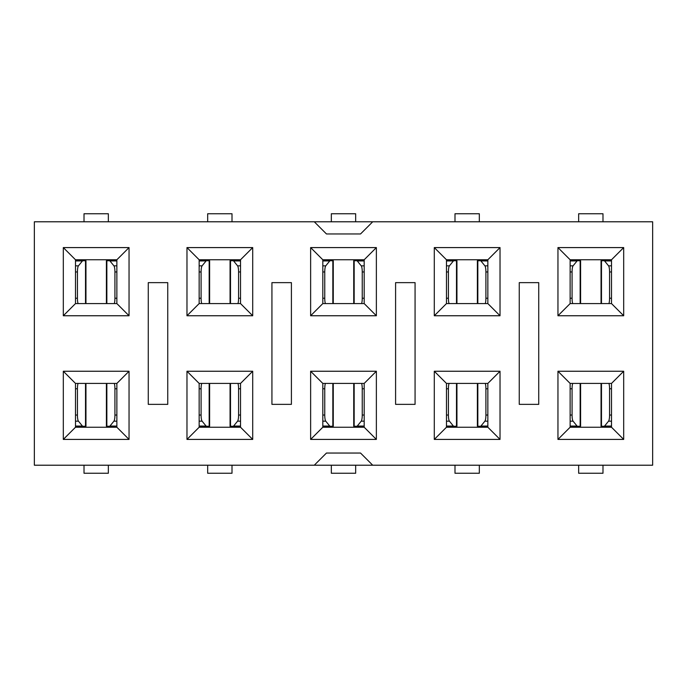 <?xml version="1.0" encoding="UTF-8"?>
<svg xmlns="http://www.w3.org/2000/svg" width="687" height="687" viewBox="0 0 687 687"><rect width="100%" height="100%" fill="white"/><g stroke="black" fill="none" stroke-linecap="round" stroke-linejoin="round"><path stroke-width="1.03" d="M84.012 221.789L84.012 213.751L108.348 213.751L108.348 221.789M116.867 260.94L109.929 260.94L113.922 265.835L116.867 265.835M114.3 303.577A6.329 1.34 -90 0 0 114.927 298.227L114.927 271.958A6.329 1.34 -90 0 0 113.922 265.835M106.408 303.577L106.408 260.734L116.867 260.734M75.493 260.734L85.952 260.734L85.952 303.577M75.493 265.835L78.438 265.835A6.329 1.34 90 0 0 77.433 271.958L77.433 298.227A6.329 1.34 90 0 0 78.06 303.577M78.438 265.835L82.431 260.94L75.493 260.94M652.65 465.211L372.715 465.211L360.538 453.042L326.462 453.042L314.285 465.211L34.35 465.211L34.35 221.789L314.285 221.789L326.462 233.958L360.538 233.958L372.715 221.789L652.65 221.789L652.65 465.211M63.316 439.414L129.044 439.414L129.044 371.246L63.316 371.246L63.316 439.414L75.493 427.237L116.867 427.237L116.867 383.423L75.493 383.423L75.493 427.237M186.976 439.414L252.704 439.414L252.704 371.246L186.976 371.246L186.976 439.414L199.153 427.237L240.527 427.237L240.527 383.423L199.153 383.423L199.153 427.237M310.636 439.414L376.364 439.414L376.364 371.246L310.636 371.246L310.636 439.414L322.813 427.237L364.187 427.237L364.187 383.423L322.813 383.423L322.813 427.237M434.296 439.414L500.024 439.414L500.024 371.246L434.296 371.246L434.296 439.414L446.473 427.237L487.847 427.237L487.847 383.423L446.473 383.423L446.473 427.237M557.956 439.414L623.684 439.414L623.684 371.246L557.956 371.246L557.956 439.414L570.133 427.237L611.507 427.237L611.507 383.423L570.133 383.423L570.133 427.237M63.316 315.754L129.044 315.754L129.044 247.586L63.316 247.586L63.316 315.754L75.493 303.577L116.867 303.577L116.867 259.763L75.493 259.763L75.493 303.577M186.976 315.754L252.704 315.754L252.704 247.586L186.976 247.586L186.976 315.754L199.153 303.577L240.527 303.577L240.527 259.763L199.153 259.763L199.153 303.577M310.636 315.754L376.364 315.754L376.364 247.586L310.636 247.586L310.636 315.754L322.813 303.577L364.187 303.577L364.187 259.763L322.813 259.763L322.813 303.577M434.296 315.754L500.024 315.754L500.024 247.586L434.296 247.586L434.296 315.754L446.473 303.577L487.847 303.577L487.847 259.763L446.473 259.763L446.473 303.577M557.956 315.754L623.684 315.754L623.684 247.586L557.956 247.586L557.956 315.754L570.133 303.577L611.507 303.577L611.507 259.763L570.133 259.763L570.133 303.577M519.252 282.64L538.728 282.64L538.728 404.36L519.252 404.36L519.252 282.64M395.592 282.64L415.068 282.64L415.068 404.36L395.592 404.36L395.592 282.64M271.932 282.64L291.408 282.64L291.408 404.36L271.932 404.36L271.932 282.64M148.272 282.64L167.748 282.64L167.748 404.36L148.272 404.36L148.272 282.64M314.285 465.211L372.715 465.211M372.715 221.789L314.285 221.789M129.044 315.754L116.867 303.577M129.044 247.586L116.867 259.763M63.316 247.586L75.493 259.763M252.704 315.754L240.527 303.577M252.704 247.586L240.527 259.763M186.976 247.586L199.153 259.763M376.364 315.754L364.187 303.577M376.364 247.586L364.187 259.763M310.636 247.586L322.813 259.763M500.024 315.754L487.847 303.577M500.024 247.586L487.847 259.763M434.296 247.586L446.473 259.763M623.684 315.754L611.507 303.577M623.684 247.586L611.507 259.763M557.956 247.586L570.133 259.763M623.684 371.246L611.507 383.423M557.956 371.246L570.133 383.423M623.684 439.414L611.507 427.237M500.024 371.246L487.847 383.423M434.296 371.246L446.473 383.423M500.024 439.414L487.847 427.237M376.364 371.246L364.187 383.423M310.636 371.246L322.813 383.423M376.364 439.414L364.187 427.237M252.704 371.246L240.527 383.423M186.976 371.246L199.153 383.423M252.704 439.414L240.527 427.237M129.044 371.246L116.867 383.423M63.316 371.246L75.493 383.423M129.044 439.414L116.867 427.237M108.348 465.211L108.348 473.249L84.012 473.249L84.012 465.211M85.952 383.423L85.952 426.266L75.493 426.266M78.06 383.423A6.329 1.34 90 0 0 77.433 388.773L77.433 415.042A6.329 1.34 90 0 0 78.438 421.165L82.431 426.06A6.329 1.34 90 0 0 82.766 426.266M116.867 426.266L109.594 426.266A6.329 1.34 -90 0 0 109.929 426.06L113.922 421.165A6.329 1.34 -90 0 0 114.927 415.042L114.927 388.773A6.329 1.34 -90 0 0 114.3 383.423M109.594 426.266L106.408 426.266L106.408 383.423M232.008 465.211L232.008 473.249L207.672 473.249L207.672 465.211M209.612 383.423L209.612 426.266L199.153 426.266M201.72 383.423A6.329 1.34 90 0 0 201.093 388.773L201.093 415.042A6.329 1.34 90 0 0 202.098 421.165L206.091 426.06A6.329 1.34 90 0 0 206.426 426.266M240.527 426.266L233.254 426.266A6.329 1.34 -90 0 0 233.589 426.06L237.582 421.165A6.329 1.34 -90 0 0 238.587 415.042L238.587 388.773A6.329 1.34 -90 0 0 237.96 383.423M233.254 426.266L230.068 426.266L230.068 383.423M207.672 221.789L207.672 213.751L232.008 213.751L232.008 221.789M240.527 260.94L233.589 260.94L237.582 265.835L240.527 265.835M237.96 303.577A6.329 1.34 -90 0 0 238.587 298.227L238.587 271.958A6.329 1.34 -90 0 0 237.582 265.835M230.068 303.577L230.068 260.734L240.527 260.734M199.153 260.734L209.612 260.734L209.612 303.577M199.153 265.835L202.098 265.835A6.329 1.34 90 0 0 201.093 271.958L201.093 298.227A6.329 1.34 90 0 0 201.72 303.577M202.098 265.835L206.091 260.94L199.153 260.94M355.668 465.211L355.668 473.249L331.332 473.249L331.332 465.211M333.272 383.423L333.272 426.266L322.813 426.266M325.38 383.423A6.329 1.34 90 0 0 324.753 388.773L324.753 415.042A6.329 1.34 90 0 0 325.758 421.165L329.751 426.06A6.329 1.34 90 0 0 330.086 426.266M364.187 426.266L356.914 426.266A6.329 1.34 -90 0 0 357.249 426.06L361.242 421.165A6.329 1.34 -90 0 0 362.247 415.042L362.247 388.773A6.329 1.34 -90 0 0 361.62 383.423M356.914 426.266L353.728 426.266L353.728 383.423M331.332 221.789L331.332 213.751L355.668 213.751L355.668 221.789M364.187 260.94L357.249 260.94L361.242 265.835L364.187 265.835M361.62 303.577A6.329 1.34 -90 0 0 362.247 298.227L362.247 271.958A6.329 1.34 -90 0 0 361.242 265.835M353.728 303.577L353.728 260.734L364.187 260.734M322.813 260.734L333.272 260.734L333.272 303.577M322.813 265.835L325.758 265.835A6.329 1.34 90 0 0 324.753 271.958L324.753 298.227A6.329 1.34 90 0 0 325.38 303.577M325.758 265.835L329.751 260.94L322.813 260.94M479.328 465.211L479.328 473.249L454.992 473.249L454.992 465.211M456.932 383.423L456.932 426.266L446.473 426.266M449.04 383.423A6.329 1.34 90 0 0 448.413 388.773L448.413 415.042A6.329 1.34 90 0 0 449.418 421.165L453.411 426.06A6.329 1.34 90 0 0 453.746 426.266M487.847 426.266L480.574 426.266A6.329 1.34 -90 0 0 480.909 426.06L484.902 421.165A6.329 1.34 -90 0 0 485.907 415.042L485.907 388.773A6.329 1.34 -90 0 0 485.28 383.423M480.574 426.266L477.388 426.266L477.388 383.423M454.992 221.789L454.992 213.751L479.328 213.751L479.328 221.789M487.847 260.94L480.909 260.94L484.902 265.835L487.847 265.835M485.28 303.577A6.329 1.34 -90 0 0 485.907 298.227L485.907 271.958A6.329 1.34 -90 0 0 484.902 265.835M477.388 303.577L477.388 260.734L487.847 260.734M446.473 260.734L456.932 260.734L456.932 303.577M446.473 265.835L449.418 265.835A6.329 1.34 90 0 0 448.413 271.958L448.413 298.227A6.329 1.34 90 0 0 449.04 303.577M449.418 265.835L453.411 260.94L446.473 260.94M602.988 465.211L602.988 473.249L578.652 473.249L578.652 465.211M580.592 383.423L580.592 426.266L570.133 426.266M572.7 383.423A6.329 1.34 90 0 0 572.073 388.773L572.073 415.042A6.329 1.34 90 0 0 573.078 421.165L577.071 426.06A6.329 1.34 90 0 0 577.406 426.266M611.507 426.266L604.234 426.266A6.329 1.34 -90 0 0 604.569 426.06L608.562 421.165A6.329 1.34 -90 0 0 609.567 415.042L609.567 388.773A6.329 1.34 -90 0 0 608.94 383.423M604.234 426.266L601.048 426.266L601.048 383.423M578.652 221.789L578.652 213.751L602.988 213.751L602.988 221.789M611.507 260.94L604.569 260.94L608.562 265.835L611.507 265.835M608.94 303.577A6.329 1.34 -90 0 0 609.567 298.227L609.567 271.958A6.329 1.34 -90 0 0 608.562 265.835M601.048 303.577L601.048 260.734L611.507 260.734M570.133 260.734L580.592 260.734L580.592 303.577M570.133 265.835L573.078 265.835A6.329 1.34 90 0 0 572.073 271.958L572.073 298.227A6.329 1.34 90 0 0 572.7 303.577M573.078 265.835L577.071 260.94L570.133 260.94M106.846 303.577L106.846 260.734M114.927 271.958L116.867 271.958M116.867 298.227L114.927 298.227M85.514 260.734L85.514 303.577M77.433 298.227L75.493 298.227M75.493 271.958L77.433 271.958M85.514 383.423L85.514 426.266M77.433 415.042L75.493 415.042M75.493 388.773L77.433 388.773M78.438 421.165L75.493 421.165M75.493 426.06L82.431 426.06M106.846 426.266L106.846 383.423M109.929 426.06L116.867 426.06M116.867 421.165L113.922 421.165M114.927 388.773L116.867 388.773M116.867 415.042L114.927 415.042M209.174 383.423L209.174 426.266M201.093 415.042L199.153 415.042M199.153 388.773L201.093 388.773M202.098 421.165L199.153 421.165M199.153 426.06L206.091 426.06M230.506 426.266L230.506 383.423M233.589 426.06L240.527 426.06M240.527 421.165L237.582 421.165M238.587 388.773L240.527 388.773M240.527 415.042L238.587 415.042M230.506 303.577L230.506 260.734M238.587 271.958L240.527 271.958M240.527 298.227L238.587 298.227M209.174 260.734L209.174 303.577M201.093 298.227L199.153 298.227M199.153 271.958L201.093 271.958M332.834 383.423L332.834 426.266M324.753 415.042L322.813 415.042M322.813 388.773L324.753 388.773M325.758 421.165L322.813 421.165M322.813 426.06L329.751 426.06M354.166 426.266L354.166 383.423M357.249 426.06L364.187 426.06M364.187 421.165L361.242 421.165M362.247 388.773L364.187 388.773M364.187 415.042L362.247 415.042M354.166 303.577L354.166 260.734M362.247 271.958L364.187 271.958M364.187 298.227L362.247 298.227M332.834 260.734L332.834 303.577M324.753 298.227L322.813 298.227M322.813 271.958L324.753 271.958M456.494 383.423L456.494 426.266M448.413 415.042L446.473 415.042M446.473 388.773L448.413 388.773M449.418 421.165L446.473 421.165M446.473 426.06L453.411 426.06M477.826 426.266L477.826 383.423M480.909 426.06L487.847 426.06M487.847 421.165L484.902 421.165M485.907 388.773L487.847 388.773M487.847 415.042L485.907 415.042M477.826 303.577L477.826 260.734M485.907 271.958L487.847 271.958M487.847 298.227L485.907 298.227M456.494 260.734L456.494 303.577M448.413 298.227L446.473 298.227M446.473 271.958L448.413 271.958M580.154 383.423L580.154 426.266M572.073 415.042L570.133 415.042M570.133 388.773L572.073 388.773M573.078 421.165L570.133 421.165M570.133 426.06L577.071 426.06M601.486 426.266L601.486 383.423M604.569 426.06L611.507 426.06M611.507 421.165L608.562 421.165M609.567 388.773L611.507 388.773M611.507 415.042L609.567 415.042M601.486 303.577L601.486 260.734M609.567 271.958L611.507 271.958M611.507 298.227L609.567 298.227M580.154 260.734L580.154 303.577M572.073 298.227L570.133 298.227M570.133 271.958L572.073 271.958"/></g></svg>
